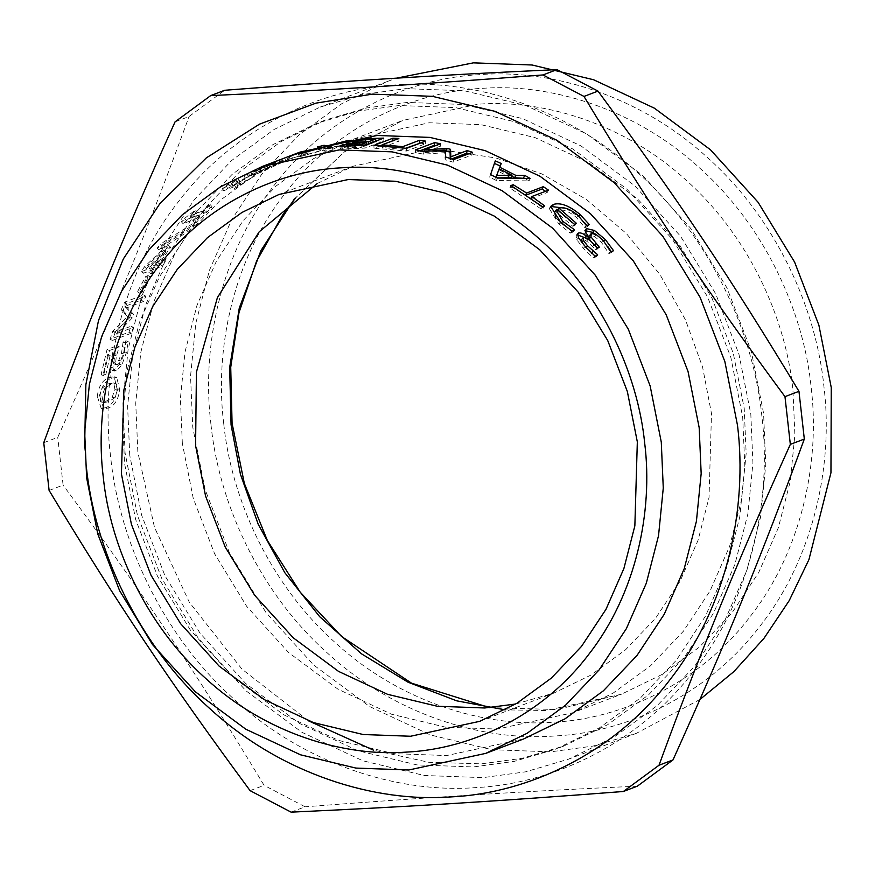 <?xml version="1.0" encoding="UTF-8"?>
<svg xmlns="http://www.w3.org/2000/svg" width="875" height="875" viewBox="0 0 875 875"><rect width="100%" height="100%" fill="white"/><g stroke="black" fill="none" stroke-linecap="round" stroke-linejoin="round"><path stroke-width="0.66" stroke-dasharray="4.38 3.28" d="M117.48 390.086L114.702 397.797L108.763 401.68L104.169 402.566L103.141 402.161L101.959 396.003L104.902 388.259L110.917 384.431L116.386 383.841L117.48 390.086L114.931 389.561L112.142 397.327L106.203 401.22L101.62 402.106L100.592 401.691L99.411 395.478L102.353 387.658L108.38 383.819L113.848 383.25L114.931 389.561M115.555 383.491L113.006 382.878L115.555 383.491M99.859 396.802L103.764 408.822L108.205 408.122C114.789 405.65 118.584 399.383 119.591 389.288L116.736 377.431L111.945 378.088C105.153 380.505 101.128 386.75 99.859 396.802L97.3 396.277L101.227 408.417L105.645 407.717C112.23 405.256 116.025 398.934 117.031 388.752L114.177 376.775L109.408 377.42C102.627 379.837 98.591 386.127 97.3 396.277M112.503 340.408L131.458 333.178L133.383 327.305L117.064 333.528L132.3 317.92L133.667 314.431L127.225 307.672L143.544 301.459L145.928 296.275L126.984 303.494L123.528 311.106L129.664 317.734L115.227 332.248L112.503 340.408L110.064 339.369L129.008 332.15L130.966 326.222L114.647 332.445L129.905 316.728L131.294 313.206L124.895 306.359L141.214 300.136L143.62 294.908L124.677 302.127L121.188 309.805L127.28 316.531L112.809 331.144L110.064 339.369M131.458 333.178L129.008 332.15M115.227 332.248L112.809 331.144M129.664 317.734L127.28 316.531M123.528 311.106L121.188 309.805M126.984 303.494L124.677 302.127M145.928 296.275L143.62 294.908M143.544 301.459L141.214 300.136M127.225 307.672L124.895 306.359M133.667 314.431L131.294 313.206M132.3 317.92L129.905 316.728M117.064 333.528L114.647 332.445M133.383 327.305L130.966 326.222M162.367 245.995L159.13 250.053L194.305 227.423L197.728 223.65L162.367 245.995L160.377 244.114L157.117 248.205L192.391 225.444L195.847 221.648L160.377 244.114M159.13 250.053L157.117 248.205M197.728 223.65L195.847 221.648M194.305 227.423L192.391 225.444M234.292 188.628L254.363 176.247L245.569 181.136L232.881 185.981L238 182.492L223.705 190.728L240.778 184.22L234.292 188.628L232.783 186.298L253.028 173.808L244.169 178.73L231.481 183.575L236.655 180.042L226.155 185.839L222.261 188.344L239.334 181.836L232.783 186.298M236.217 187.895L234.719 185.555M240.778 184.22L239.334 181.836M223.705 190.728L222.261 188.344M227.566 188.234L226.155 185.839M238 182.492L236.655 180.042M239.728 181.825L238.394 179.386M232.881 185.981L231.481 183.575M245.569 181.136L244.169 178.73M252.427 176.991L251.092 174.541M254.363 176.247L253.028 173.808M290.052 158.998L308.262 153.125L290.052 158.998L289.111 156.363M292.348 158.123L291.419 155.487M305.955 154.011L305.167 151.331M308.262 153.125L307.464 150.456M347.375 144.627L348.02 147.941L361.222 147.383L366.767 145.272L352.658 146.234L347.747 147.372L348.02 147.941L347.67 145.184M361.222 147.383L360.992 144.616M366.767 145.272L366.712 144.616M354.922 145.086L368.867 144.463L375.867 141.794L360.238 142.942L354.288 144.287L353.237 144.889L354.922 145.086L354.561 142.33M360.238 142.942L359.877 140.186M368.867 144.463L368.812 143.806M375.867 141.794L375.812 141.137M351.619 145.917C346.916 146.191 345.734 145.884 348.086 144.988L356.934 142.844L383.928 140.875L364.984 148.094L342.355 148.98C339.97 149.023 339.609 148.739 341.294 148.127L351.619 145.917L351.247 143.172M346.445 142.964L346.883 145.709L348.086 144.988L347.637 142.242M339.85 145.994L340.266 148.739L341.294 148.127L340.867 145.381M351.52 145.961L351.148 143.205M342.355 148.98L341.972 146.234M364.984 148.094L364.809 145.338M383.928 140.875L383.753 138.119M356.934 142.844L356.53 140.098M468.573 153.858L471.986 154.963L453.042 162.181L445.145 159.698L444.762 152.655L423.566 154.175L415.384 152.545L420.23 150.697M450.253 158.441L450.275 159.458L451.708 158.911M435.75 145.589L440.223 146.475L423.905 152.688L445.298 151.156M415.384 152.545L415.658 149.822M423.566 154.175L423.916 151.462M444.762 152.655L445.211 149.964M445.145 159.698L445.692 157.041M453.042 162.181L453.655 159.545M471.986 154.963L472.598 152.327M450.275 159.458L450.483 158.517M423.905 152.688L424.047 151.452M440.223 146.475L440.552 143.762M510.989 177.767L498.247 171.325L499.155 168.82M498.247 171.325L497.656 172.856M495.961 177.308L495.742 177.877L495.972 177.308M495.742 177.877L497.044 177.866M524.661 178.358L529.047 180.884L496.409 180.523L489.639 177.111L492.603 168.678M501.233 163.494L498.87 169.794L511.667 176.17M529.047 180.884L530.173 178.489M498.87 169.794L499.209 168.842M489.639 177.111L490.58 174.606M496.409 180.523L497.405 178.052M555.712 217.47L561.137 223.355L573.07 232.017L570.259 233.089L558.841 224.011L549.292 208.611L550.244 207.594M586.873 225.509L587.65 226.581L584.85 227.642L576.494 217.503C568.925 211.258 562.592 208.863 557.484 210.317L574.919 225.444L572.72 226.286L555.527 211.345L554.695 212.166M565.753 208.272L578.517 216.584L584.959 223.125M570.259 233.089L571.922 231.098M573.07 232.017L574.733 230.027M572.742 231.7L574.394 229.698M555.527 211.345L556.992 209.18M572.72 226.286L574.339 224.252M574.919 225.444L576.527 223.42M584.522 227.325L586.173 225.323M584.85 227.642L586.513 225.652M587.65 226.581L589.302 224.58M584.303 237.486L587.748 239.991L584.172 234.555L584.052 231.295L585.375 230.53M595.197 256.113L596.028 256.856L593.239 257.917L583.384 248.292L576.756 239.728L576.078 235.528L577.412 234.861M581.667 242.386L585.681 247.57L594.092 255.27M590.713 241.128L597.505 248.992L595.383 249.791L592.473 246.52C587.661 241.314 584.073 238.995 581.711 239.542L581.263 239.838M611.209 251.628L611.712 252.481L608.891 253.564L601.409 242.309L594.53 236.447L588.886 235.823M588.569 236.884L589.083 238.536M595.394 234.073L603.52 241.391L607.95 246.772M584.172 234.555L585.878 232.597M587.748 239.991L588.394 239.291M587.562 240.056L588.317 239.236M593.239 257.917L595.098 256.145M596.028 256.856L597.898 255.084M595.755 256.528L597.614 254.745M595.383 249.791L597.198 247.975M597.505 248.992L599.32 247.166M608.584 253.203L610.466 251.442M608.891 253.564L610.761 251.803M611.712 252.481L613.583 250.72M545.541 191.319L547.236 192.478L530.534 198.844L543.288 208.086L541.045 208.939L509.841 187.95L512.083 187.097L525.372 195.366L526.148 195.07M547.236 192.478L548.527 190.17M525.372 195.366L525.689 194.764M512.083 187.097L512.4 186.408M509.841 187.95L510.956 185.555M541.045 208.939L542.456 206.73M543.288 208.086L544.698 205.877M530.534 198.844L530.852 198.275M419.409 143.019L425.327 143.839L406.383 151.058L374.008 148.192L380.548 145.698M382.145 145.097L392.952 140.973L398.88 141.203L382.178 147.569L402.708 149.384L405.803 148.203M374.008 148.192L373.909 145.436M406.383 151.058L406.58 148.323M425.327 143.839L425.523 141.105M402.708 149.384L402.795 147.787M382.178 147.569L382.134 144.812M398.88 141.203L398.847 138.447M326.583 148.323L352.297 142.975L328.902 148.739L332.927 150.248L326.255 151.189L323.302 150.194L299.272 156.855L322.033 150.106L318.227 149.636L324.734 147.995M318.227 149.636L317.461 146.956M322.033 150.106L321.387 147.394M299.272 156.855L298.506 154.175M305.408 155.302L304.697 152.611M323.302 150.194L322.689 147.47M326.255 151.189L325.73 148.466M332.927 150.248L332.456 147.503M328.902 148.739L328.738 148.006M352.297 142.975L351.838 140.23M346.019 143.85L345.494 141.116M261.461 172.047L260.203 169.564L286.672 157.216L287.689 159.808L256.506 172.375L245.23 178.205L259.306 171.259L279.891 162.783L253.192 175.197L261.461 172.047L288.673 159.414L287.678 156.8M252.055 174.858L250.841 172.342L258.158 168.711L281.389 159.261L282.428 161.853L281.903 162.116L280.842 159.534L264.217 167.3L259.317 169.17L266.383 165.528L251.923 172.714L260.203 169.564M253.192 175.197L251.923 172.714M267.52 168.077L266.383 165.528M269.73 167.234L268.592 164.686M260.531 171.675L259.317 169.17M265.431 169.816L264.217 167.3M248.708 176.816L247.45 174.333L250.841 172.342M248.27 177.056L247.45 174.333M245.23 178.205L243.961 175.722L247.002 174.562M249.67 175.744L248.456 173.239L243.961 175.722M277.113 160.836L248.456 173.239M286.672 157.216L287.339 156.942M194.578 222.852L196.514 222.119L212.155 206.97L210.23 207.714L204.269 213.183L191.57 218.028L197.531 212.548L195.792 213.216L183.061 223.694L200.134 217.186L194.578 222.852L192.719 220.828L194.655 220.084L210.448 204.805L208.512 205.548L202.497 211.072L189.798 215.906L195.814 210.383L194.075 211.039L184.603 218.356L181.256 221.616L198.33 215.108L192.719 220.828M196.514 222.119L194.655 220.084M200.134 217.186L198.33 215.108M183.061 223.694L181.256 221.616M186.386 220.467L184.603 218.356M195.792 213.216L194.075 211.039M197.531 212.548L195.814 210.383M191.57 218.028L189.798 215.906M204.269 213.183L202.497 211.072M210.23 207.714L208.512 205.548M212.155 206.97L210.448 204.805M157.052 264.37L149.658 267.192L165.758 251.858L157.052 264.37L154.919 262.686L147.514 265.508L163.702 250.064L154.919 262.686M165.758 251.858L163.702 250.064M149.658 267.192L147.514 265.508M151.058 273.919L153.092 273.142L155.936 268.516L162.444 266.033L165.605 261.111L159.097 263.594L170.647 247.275L167.978 248.292L146.519 268.548L143.5 273.262L153.891 269.292L151.058 273.919L148.87 272.322L150.905 271.545L153.77 266.875L160.278 264.403L163.472 259.427L156.964 261.909L168.623 245.448L165.944 246.466L144.386 266.864L141.334 271.622L151.725 267.663L148.87 272.322M153.092 273.142L150.905 271.545M153.891 269.292L151.725 267.663M143.5 273.262L141.334 271.622M146.519 268.548L144.386 266.864M167.978 248.292L165.944 246.466M170.647 247.275L168.623 245.448M159.097 263.594L156.964 261.909M165.605 261.111L163.472 259.427M162.444 266.033L160.278 264.403M155.936 268.516L153.77 266.875M139.727 293.212L142.034 292.327L150.27 277.102L147.963 277.977L139.727 293.212L137.452 291.78L139.748 290.905L148.061 275.537L145.753 276.413L137.452 291.78M142.034 292.327L139.748 290.905M147.963 277.977L145.753 276.413M150.27 277.102L148.061 275.537M112.831 367.872L114.57 371.098L116.452 370.88L121.822 365.061L126.219 353.106L128.286 341.688L125.595 342.716L123.987 354.058L121.308 361.091L117.709 364.602L116.517 364.744L115.544 363.048L116.43 355.906L119.252 346.784L109.484 350.503L103.578 375.539L105.809 374.697L110.141 355.48L115.194 353.555L112.831 367.872L110.316 367.106L112.055 370.377L113.936 370.158L119.317 364.306L123.725 352.253L125.825 340.725L123.134 341.753L121.505 353.205L118.803 360.292L115.205 363.836L114.012 363.967L113.039 362.25L113.936 355.042L116.78 345.844L107.023 349.562L101.052 374.817L103.283 373.975L107.658 354.583L112.711 352.658L110.316 367.106M115.194 353.555L112.711 352.658M110.141 355.48L107.658 354.583M105.809 374.697L103.283 373.975M103.578 375.539L101.052 374.817M109.484 350.503L107.023 349.562M119.252 346.784L116.78 345.844M115.544 363.048L113.039 362.25M121.308 361.091L118.803 360.292M125.147 347.616L122.664 346.697M125.475 343.153L123.003 342.191M125.595 342.716L123.134 341.753M128.286 341.688L125.825 340.725M523.677 738.938L446.633 755.562L393.772 753.637L338.428 740.359L283.741 714.788L233.275 677.37L190.4 630.12L157.511 576.242L135.658 519.487L124.534 463.367L122.544 417.43L127.28 369.819L139.497 322.284L159.447 276.828L186.736 235.539L220.336 200.211L258.716 172.178L300.037 152.097M175.066 121.844L189.066 116.506L224.689 90.267M43.75 442.706L57.739 437.369C112.492 315.962 146.3 233.341 189.066 116.506M49.109 490.438L63.098 485.1L57.739 437.369M250.086 790.65L264.075 785.312C195.453 671.573 143.708 594.278 63.098 485.1M291.08 812.142L305.069 806.805L264.075 785.312M637.372 786.155C519.991 791.536 434.427 796.852 305.069 806.805M86.22 465.752L84.612 447.519M110.578 456.466C100.297 374.139 121.023 274.783 178.084 202.081C233.898 128.231 320.316 88.473 396.802 84.853C473.036 78.98 567.109 107.527 638.608 173.469C711.08 238.12 753.648 333.539 761.852 416.008C772.133 498.334 751.406 597.691 694.345 670.392C638.531 744.242 552.114 784 475.628 787.62C399.394 793.494 305.32 764.947 233.822 699.005C161.35 634.353 118.781 538.923 110.578 456.466M129.741 455.273L127.619 406.273L132.672 355.491L145.698 304.784L166.983 256.298L196.088 212.253L231.93 174.573L272.869 144.67L316.947 123.255L358.236 111.092L399.12 105.525L455.503 107.581L514.533 121.734L572.873 149.013L626.697 188.923L672.438 239.323L707.525 296.8L730.833 357.339L742.689 417.189L744.811 466.189L739.758 516.972L726.731 567.689L705.458 616.164L676.342 660.22L640.5 697.889L599.561 727.792L555.483 749.219L514.194 761.381L473.309 766.948L416.927 764.892L357.897 750.739L299.556 723.461L245.733 683.55L199.992 633.139L164.905 575.673L141.608 515.134L129.741 455.273M308.339 720.759L241.959 669.134L189.339 602.284L154.503 527.428L137.856 452.178L135.734 403.178L140.787 352.395L153.825 301.689L175.098 253.203L204.203 209.158L240.056 171.478L280.995 141.586L325.062 120.159L366.362 107.997L407.236 102.43L463.63 104.486L522.659 118.639L581 145.917L634.823 185.828L680.553 236.239L715.641 293.705L738.948 354.244L750.816 414.105L752.938 463.094L747.884 513.877L734.847 564.594L713.573 613.069L684.469 657.125L648.616 694.805L607.677 724.697L563.609 746.123L522.309 758.286L481.436 763.853L428.684 762.267L373.439 750.127M125.081 452.977L122.883 401.931L128.144 349.038L141.717 296.209L163.877 245.711L194.195 199.828L231.536 160.584L274.181 129.434L320.097 107.111L363.114 94.445L405.694 88.648L464.428 90.792L525.919 105.536L586.688 133.952L642.753 175.525L690.397 228.025L726.95 287.897L751.22 350.952L763.58 413.306L765.789 464.352L760.528 517.245L746.955 570.073L724.795 620.572L694.466 666.455L657.125 705.698L614.48 736.848L568.575 759.161L525.558 771.837L482.978 777.634L424.244 775.491L362.753 760.747L301.984 732.331L245.919 690.758L198.275 638.247L161.722 578.386L137.452 515.331L125.081 452.977M699.956 699.475L636.245 733.381L593.228 746.047L550.638 751.844L491.903 749.7L430.412 734.956L369.644 706.552L313.578 664.967L265.934 612.467L229.392 552.606L205.111 489.541L192.752 427.186L190.542 376.152L195.814 323.247L209.387 270.43L231.547 219.92L261.866 174.037L299.206 134.794L341.852 103.644L387.756 81.331L396.484 78.17M210.941 424.331C201.25 346.839 220.763 253.334 274.466 184.909C326.998 115.402 408.33 77.984 480.32 74.583C552.07 69.048 640.609 95.922 707.897 157.981C776.114 218.838 816.178 308.634 823.889 386.247C833.58 463.739 814.067 557.244 760.353 625.68C707.831 695.177 626.5 732.605 554.509 736.006C482.759 741.53 394.22 714.667 326.933 652.608C258.716 591.752 218.652 501.944 210.941 424.331M182.339 443.373L180.403 398.464L185.03 351.903L196.973 305.419L216.486 260.98L243.162 220.609L276.019 186.069L313.545 158.659L353.948 139.016L429.275 122.762L480.966 124.655L535.073 137.627L588.558 162.63L637.886 199.216L679.82 245.427L711.977 298.102L733.337 353.598L744.22 408.461L746.167 453.381L741.53 499.931L729.586 546.416L710.084 590.855L683.397 631.236L650.541 665.777L613.014 693.186L572.611 712.819L497.284 729.072L445.594 727.191L391.486 714.219L338.013 689.205L288.673 652.63L246.739 606.419L214.583 553.744L193.222 498.247L182.339 443.373M317.275 183.509L353.15 166.206L422.319 151.287L428.378 150.981M450.625 151.2L495.961 157.97L541.997 173.972L586.305 199.402L626.347 233.494L659.903 274.477L685.497 319.9L702.581 367.095L711.495 413.613L709.023 497.591L698.053 540.269L680.148 581.077L655.648 618.155L625.472 649.862L591.019 675.03L553.919 693.066L515.638 704.025M114.702 397.797L112.142 397.327M103.141 402.161L100.592 401.691M104.902 388.259L102.353 387.658M110.917 384.431L108.38 383.819M108.205 408.122L105.645 407.717M111.945 378.088L109.408 377.42M119.591 389.288L117.031 388.752M352.658 146.234L352.308 143.478M355.567 147.602L355.294 144.845M360.073 145.545L359.778 142.789M354.288 144.287L353.894 141.531M362.173 144.736L361.889 141.98M371.077 141.98L370.814 139.223M353.205 148.433L352.92 145.677M371.186 141.258L370.891 138.502M558.841 224.011L560.405 221.933M576.494 217.503L578.058 215.425M576.877 234.992L577.423 234.369M576.756 239.728L578.473 237.792M583.384 248.292L585.167 246.433M581.711 239.542L583.439 237.617M592.473 246.52L594.267 244.672M589.586 235.364L591.303 233.439M594.53 236.447L596.269 234.533M601.409 242.309L603.192 240.45M276.194 164.872L275.045 162.334M268.308 168.634L267.094 166.119M274.203 165.616L273.066 163.067M279.891 162.783L278.873 160.191M259.306 171.259L258.158 168.711M256.506 172.375L255.358 169.838M273.066 165.386L272.048 162.783M285.666 160.573L284.692 157.959M116.452 370.88L113.936 370.158M114.045 357.711L111.552 356.858M116.43 355.906L113.936 355.042M117.709 364.602L115.205 363.836M123.987 354.058L121.505 353.205M126.219 353.106L123.725 352.253M121.822 365.061L119.317 364.306M223.705 423.544C214.43 349.278 233.122 259.667 284.594 194.086C334.928 127.487 412.88 91.623 481.863 88.364C550.627 83.059 635.48 108.806 699.956 168.284C765.33 226.603 803.731 312.67 811.125 387.045C820.4 461.3 801.708 550.911 750.236 616.492C699.902 683.102 621.95 718.966 552.967 722.225C484.203 727.519 399.35 701.772 334.873 642.305C269.5 583.986 231.098 497.919 223.705 423.544M294.383 198.942L344.586 151.725L402.675 120.455L478.002 104.202C543.769 99.138 624.936 123.769 686.612 180.655C749.142 236.436 785.87 318.752 792.936 389.9L794.883 434.82L790.256 481.37L778.302 527.855L758.8 572.294L732.123 612.675L699.256 647.205L661.73 674.614L621.338 694.258L546 710.511L505.17 709.855M104.169 402.566L101.62 402.106M103.764 408.822L101.227 408.417M116.736 377.431L114.177 376.775M347.102 147.777L346.741 145.02M353.237 144.889L353.03 143.38M549.292 208.611L550.725 206.391M576.078 235.528L577.773 233.559M584.052 231.295L585.736 229.316M293.136 157.719L273.481 165.2M114.57 371.098L112.055 370.377M116.517 364.744L114.012 363.967M325.062 120.159L316.947 123.255M563.609 746.123L555.483 749.219M387.756 81.331L320.097 107.111M636.245 733.381L568.575 759.161M353.948 139.016L402.675 120.455L344.291 152.031L295.4 198.166M489.552 707.634L556.752 709.538L621.338 694.258L572.611 712.819M353.15 166.206L278.994 194.469M479.762 721.328L553.919 693.066"/><path stroke-width="1.31" d="M289.111 156.363L307.464 150.456L289.111 156.363M352.308 143.478L347.375 144.627L347.67 145.184L360.992 144.616L366.538 142.505L352.308 143.478M347.769 145.972L347.375 144.627M361.058 145.381L360.992 144.616M366.767 145.272L366.538 142.505M359.877 140.186L352.855 142.133L368.638 141.706L375.637 139.037L359.877 140.186M354.67 143.172L354.561 142.33M368.867 144.463L368.638 141.706M375.867 141.794L375.637 139.037M351.247 143.172C346.489 143.445 345.286 143.139 347.637 142.242L356.53 140.098L370.891 138.502L383.753 138.119L364.809 145.338L341.972 146.234C339.555 146.278 339.183 145.994 340.867 145.381L351.302 143.642M346.445 142.964L347.637 142.242L347.802 143.248M339.85 145.994L340.867 145.381L340.998 146.223M356.628 140.766L356.53 140.098M420.23 150.697L434.328 145.327L435.75 145.589M451.708 158.911L466.594 153.234L468.573 153.858M445.298 151.156L450.078 151.998L450.275 159.458L450.844 156.811L467.163 150.588L472.598 152.327L453.655 159.545L445.692 157.041L445.211 149.964L423.916 151.462L415.658 149.822L434.613 142.603L440.552 143.762L424.233 149.975L446.95 148.389L450.538 149.319L450.844 156.811M434.328 145.327L434.613 142.603M466.594 153.234L467.163 150.588M450.078 151.998L450.538 149.319M446.512 151.08L446.95 148.389M424.047 151.452L424.233 149.975M512.028 175.317L499.155 168.82L496.716 175.394L512.028 175.317L510.989 177.767L497.044 177.866M497.656 172.856L495.961 177.308M495.742 177.877L496.716 175.394M511.667 176.17L514.631 177.756L524.661 178.358M492.603 168.678L494.452 163.439L500.369 166.02M524.694 175.339L530.173 178.489L497.405 178.052L490.58 174.606L495.272 160.88L501.233 163.494L499.767 167.267L515.67 175.306L524.694 175.339L523.622 177.767M514.631 177.756L515.67 175.306M498.87 169.794L499.767 167.267M494.452 163.439L495.272 160.88M550.244 207.594L552.081 206.62L565.753 208.272M557.484 210.317L558.95 208.141L576.527 223.42L574.339 224.252L556.992 209.18L554.695 212.166L555.712 217.47M584.959 223.125L586.873 225.509M573.847 230.366L571.922 231.098L560.405 221.933L550.725 206.391L553.492 204.411C560.514 202.344 569.373 205.702 580.081 214.506L589.302 224.58L586.513 225.652L578.058 215.425C570.434 209.114 564.058 206.697 558.95 208.141M556.172 209.989L562.712 221.277L574.394 229.698M577.412 234.861L584.303 237.486M594.092 255.27L595.197 256.113M581.711 239.542L581.678 242.419M589.083 238.536L590.713 241.128M587.748 239.991L589.498 238.077L585.878 232.597L585.736 229.316L586.742 228.659L594.409 230.453L605.314 239.531L613.583 250.72L610.761 251.803L603.192 240.45L596.269 234.533L591.303 233.439L588.569 236.884M607.95 246.772L611.209 251.628M586.742 228.659L585.069 230.639L592.692 232.4L595.394 234.073M588.317 239.236L589.498 238.077M596.859 255.478L595.098 256.145L585.167 246.433L578.473 237.792L577.773 233.559L578.572 233.023C580.989 232.4 584.577 234.106 589.312 238.153M581.667 242.386L583.406 240.483L587.464 245.711L597.614 254.745M589.225 238.809L590.975 236.906L599.32 247.166L597.198 247.975L594.267 244.672C589.422 239.422 585.812 237.07 583.439 237.617L581.263 239.838M583.439 237.617L583.406 240.483M591.303 233.439L590.975 236.906M512.083 187.097L513.198 184.702L526.619 193.036L525.372 195.366L542.073 189L545.541 191.319M542.073 189L543.32 186.67L548.527 190.17L531.825 196.547L544.698 205.877L542.456 206.73L510.956 185.555L513.198 184.702M526.619 193.036L543.32 186.67M530.534 198.844L531.825 196.547M380.548 145.698L382.145 145.097M405.803 148.203L420.219 143.117M392.952 140.973L392.864 138.217L398.847 138.447L382.134 144.812L402.85 146.639L419.552 140.273L425.523 141.105L406.58 148.323L373.909 145.436L392.864 138.217M419.409 143.019L419.552 140.273M402.795 147.787L402.85 146.639M382.156 145.786L382.134 144.812M321.486 147.798L317.461 146.956L324.034 145.294L324.734 147.995L326.583 148.323M328.902 148.739L328.311 146.016L332.456 147.503L325.73 148.466L322.689 147.47L298.506 154.175L321.387 147.394M345.603 141.684L345.494 141.116L351.838 140.23L328.311 146.016M327.666 148.597L327.053 145.884L345.494 141.116M324.034 145.294L327.053 145.884M286.672 157.216L262.15 166.534L339.183 149.92L392.044 151.845L447.388 165.113L502.086 190.684L552.541 228.102L595.416 275.363L628.316 329.241L650.158 385.984L661.281 442.105L663.272 488.042L658.536 535.653L646.319 583.198L626.369 628.644L599.08 669.944L565.48 705.261L527.1 733.294L485.778 753.375L408.734 770L355.873 768.075L300.53 754.808L245.842 729.236L195.387 691.819L152.502 644.558L119.612 590.68L97.759 533.925L86.636 477.805L84.656 431.878L89.392 384.267L101.609 336.722L121.548 291.277L148.838 249.977L182.448 214.648L220.828 186.616L262.15 166.534M287.339 156.942L300.037 152.097L377.081 135.472L429.942 137.408L485.286 150.675L539.973 176.247L590.428 213.664L633.314 260.914L666.203 314.792L688.056 371.547L699.18 427.667L701.17 473.605L696.423 521.216L684.206 568.75L664.267 614.206L636.978 655.495L603.367 690.823L564.987 718.856L523.677 738.938L485.778 753.375M659.006 765.242C701.772 648.408 735.58 565.786 790.333 444.38L784.973 396.648C704.364 287.481 652.619 210.175 583.986 96.436L597.986 91.098C678.595 200.277 730.341 277.583 798.962 391.322L804.322 439.053C761.556 555.888 727.748 638.509 673.006 759.916L637.372 786.155L623.372 791.492L659.006 765.242L673.006 759.916M784.973 396.648L798.962 391.322M583.986 96.436L543.003 74.944L556.992 69.617L597.986 91.098M543.003 74.944C413.645 84.897 328.081 90.213 210.7 95.594L224.689 90.267C354.058 80.314 439.622 74.998 556.992 69.617M210.7 95.594L175.066 121.844C120.323 243.25 86.505 325.861 43.75 442.706L49.109 490.438C117.731 604.177 169.477 681.483 250.086 790.65L291.08 812.142C408.45 806.761 494.014 801.445 623.372 791.492M790.333 444.38L804.322 439.053M84.612 447.519L85.859 384.672L98.481 320.6L123.342 258.934L159.928 203.569L206.314 157.894L259.503 124.152L315.995 103.119L372.444 94.139L432.348 96.327L495.075 111.366L557.058 140.339L614.239 182.744L662.845 236.305L700.12 297.369L724.883 361.681L737.494 425.283C747.775 507.62 727.048 606.966 669.987 679.678C614.173 753.528 527.756 793.286 451.27 796.895C375.036 802.769 280.952 774.222 209.464 708.291C136.992 643.628 94.412 548.209 86.22 465.752M373.439 750.127L308.339 720.759M396.484 78.17L473.364 62.858L532.098 65.002L593.589 79.745L654.358 108.161L710.423 149.734L758.067 202.245L794.609 262.106L818.891 325.172L831.25 387.516L830.955 472.773L808.927 559.639L789.195 600.655L763.973 638.334L733.917 671.573L699.956 699.475M515.638 704.025L484.761 707.984L437.303 706.256L387.614 694.334L338.516 671.377L293.212 637.788L254.713 595.361L225.192 546.995L205.57 496.037L195.584 445.659L196.427 372.061L217.427 297.544L259.219 231.787L317.275 183.509M428.378 150.981L450.625 151.2M121.428 473.922L123.889 389.944L134.859 347.255L152.764 306.447L177.264 269.38L207.441 237.661L241.894 212.494L278.994 194.469L348.152 179.55L395.609 181.278L445.298 193.189L494.397 216.147L539.7 249.736L578.2 292.163L607.72 340.539L627.342 391.486L637.328 441.864L634.856 525.853L623.886 568.531L605.981 609.339L581.481 646.417L551.316 678.125L516.852 703.292L479.762 721.328L410.594 736.247L363.136 734.519L313.458 722.597L264.348 699.639L219.056 666.05L180.556 623.623L151.025 575.258L131.414 524.3L121.428 473.922M103.239 476.777C94.686 408.33 111.923 325.73 159.359 265.289C205.756 203.886 277.605 170.833 341.195 167.825C404.567 162.947 482.792 186.681 542.227 241.5C602.47 295.258 637.875 374.577 644.689 443.144C653.242 511.591 636.005 594.191 588.558 654.631C542.161 716.023 470.323 749.077 406.733 752.084C343.35 756.973 265.136 733.239 205.702 678.42C145.447 624.663 110.053 545.333 103.239 476.777M355.359 145.556L355.294 144.845M361.955 142.68L361.889 141.98M370.967 139.213L370.891 138.502M552.081 206.62L553.492 204.411M561.137 223.355L562.712 221.277M578.517 216.584L580.081 214.506M576.877 234.992L578.572 233.023M591.489 253.148L593.327 251.333M585.681 247.57L587.464 245.711M594.18 245.252L595.973 243.403M603.52 241.391L605.314 239.531M592.692 232.4L594.409 230.453M505.17 709.855L456.739 700.842L408.002 682.183L361.463 653.811L319.67 616.678L284.78 572.655L258.191 524.245L240.406 474.141L231.066 424.812L229.688 367.391L239.28 308.055L260.969 250.523L294.383 198.942M346.872 146.027L346.741 145.02M353.03 143.38L352.855 142.133M498.586 170.352L496.705 175.35M491.717 171.194L493.478 166.13M295.4 198.166L282.691 214.955L256.506 261.297L238.973 312.637L230.727 367.248L232.072 423.248L244.322 483.361L267.334 540.433L300.18 592.145L341.512 636.431L411.545 683.178L489.552 707.634"/></g></svg>
